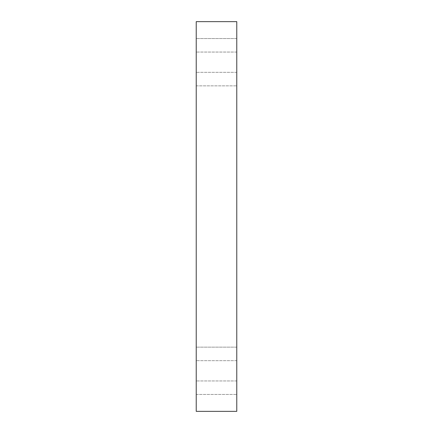<?xml version="1.0" encoding="UTF-8"?>
<svg xmlns="http://www.w3.org/2000/svg" width="433" height="433" viewBox="0 0 433 433"><rect width="100%" height="100%" fill="white"/><g stroke="black" fill="none" stroke-linecap="round" stroke-linejoin="round"><path stroke-width="0.32" stroke-dasharray="2.17 1.62" d="M236.775 411.35L196.225 411.35L196.225 21.65L236.775 21.65L236.775 411.35M196.225 62.195L196.225 85.848L196.225 62.195M196.225 370.805L196.225 347.152L196.225 370.805M236.775 38.542L236.775 85.848L236.775 38.542L236.775 85.848L236.775 38.542L196.225 38.542L236.775 38.542M236.775 347.152L236.775 394.458L236.775 347.152L236.775 394.458L236.775 347.152L196.225 347.152L236.775 347.152M236.775 370.805L236.775 380.943L236.775 370.805M236.775 62.195L236.775 72.333L236.775 62.195M236.775 52.057L196.225 52.057L236.775 52.057M236.775 72.333L196.225 72.333L236.775 72.333M236.775 360.667L196.225 360.667L236.775 360.667M236.775 380.943L196.225 380.943L236.775 380.943M196.225 394.458L236.775 394.458L196.225 394.458M196.225 85.848L236.775 85.848L196.225 85.848"/><path stroke-width="0.65" d="M236.775 411.35L196.225 411.35L196.225 21.65L236.775 21.65L236.775 411.35"/></g></svg>
